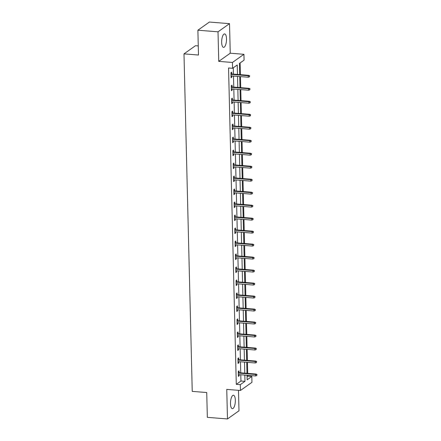 <?xml version="1.0" encoding="UTF-8"?>
<svg xmlns="http://www.w3.org/2000/svg" width="441" height="441" viewBox="0 0 441 441"><rect width="100%" height="100%" fill="white"/><g stroke="black" fill="none" stroke-linecap="round" stroke-linejoin="round"><path stroke-width="0.66" d="M235.34 400.241A6.736 2.376 94.6 0 0 233.449 395.246A6.736 2.376 94.6 0 0 230.489 403.686A6.736 2.376 94.6 0 0 232.379 408.68A6.736 2.376 94.6 0 0 235.34 400.241M226.509 38.918A6.736 2.376 94.6 0 0 224.618 33.924A6.736 2.376 94.6 0 0 221.658 42.364A6.736 2.376 94.6 0 0 223.548 47.358A6.736 2.376 94.6 0 0 226.509 38.918M247.07 376.675L247.787 376.173L251.811 376.493L251.954 382.319L240.45 390.483L240.306 384.657L244.97 381.349L244.821 375.093M198.263 45.925L195.49 45.704L183.985 53.874L192.237 391.382L206.735 392.534L207.342 417.346L227.479 418.95L238.983 410.786L238.482 390.329M183.985 53.874L198.489 55.026L197.882 30.214L209.387 22.05L229.524 23.654L218.019 31.818L218.742 61.376L232.435 62.468L243.939 54.298L244.082 60.13L239.419 63.438L239.689 74.612M218.742 61.376L230.246 53.207L229.524 23.654M230.246 53.207L243.939 54.298M247.787 376.173L247.765 375.324M247.715 373.384L247.445 362.337M247.401 360.396L247.131 349.349M247.081 347.409L246.811 336.362M246.767 334.421L246.497 323.374M246.447 321.434L246.177 310.387M246.128 308.446L245.858 297.399M245.813 295.459L245.543 284.412M245.494 282.472L245.224 271.424M245.179 269.484L244.909 258.437M244.86 256.497L244.59 245.45M244.546 243.509L244.275 232.462M244.226 230.522L243.956 219.475M243.906 217.534L243.636 206.487M243.592 204.547L243.322 193.5M243.272 191.559L243.002 180.512M242.958 178.572L242.688 167.525M242.638 165.584L242.368 154.537M242.318 152.597L242.054 141.55M242.004 139.61L241.734 128.563M241.685 126.622L241.414 115.575M241.37 113.635L241.1 102.588M241.051 100.647L240.78 89.6M240.736 87.66L240.466 76.613M240.417 74.672L240.13 62.931M197.882 30.214L218.019 31.818M237.473 74.435L237.241 64.981L232.578 68.294L228.548 67.975L236.282 384.337L240.946 381.024L240.792 374.773M240.742 372.832L240.472 361.785M240.428 359.845L240.158 348.798M240.108 346.852L239.838 335.81M239.794 333.865L239.524 322.823M239.474 320.877L239.204 309.836M239.154 307.89L238.89 296.848M238.84 294.902L238.57 283.861M238.52 281.915L238.25 270.873M238.206 268.927L237.936 257.886M237.886 255.94L237.616 244.893M237.572 242.952L237.302 231.905M237.252 229.965L236.982 218.918M236.933 216.978L236.663 205.93M236.619 203.99L236.348 192.943M236.299 191.003L236.029 179.956M235.985 178.015L235.715 166.968M235.665 165.028L235.395 153.981M235.351 152.04L235.081 140.993M235.031 139.053L234.761 128.006M234.711 126.065L234.441 115.018M234.397 113.078L234.127 102.031M234.077 100.09L233.807 89.043M233.763 87.103L233.493 76.056M233.443 74.116L233.289 67.787M231.779 73.983L231.734 72.148L230.957 72.699L231.078 77.699L231.856 77.142L231.828 75.924M232.098 86.971L232.054 85.135L231.277 85.686L231.398 90.686L232.175 90.129L232.142 88.911M232.413 99.958L232.368 98.123L231.591 98.674L231.712 103.674L232.49 103.117L232.462 101.899M232.732 112.946L232.688 111.11L231.911 111.661L232.032 116.661L232.809 116.104L232.782 114.886M233.046 125.933L233.002 124.097L232.225 124.649L232.346 129.648L233.129 129.092L233.096 127.873M233.366 138.921L233.322 137.085L232.545 137.636L232.666 142.636L233.443 142.085L233.416 140.861M233.686 151.908L233.642 150.072L232.859 150.624L232.986 155.623L233.763 155.072L233.73 153.848M234 164.895L233.956 163.06L233.179 163.611L233.3 168.611L234.077 168.06L234.05 166.836M234.32 177.883L234.276 176.047L233.498 176.604L233.62 181.598L234.397 181.047L234.364 179.823M234.634 190.87L234.59 189.035L233.813 189.591L233.934 194.586L234.711 194.034L234.684 192.811M234.954 203.858L234.91 202.022L234.132 202.579L234.254 207.573L235.031 207.022L235.003 205.798M235.274 216.845L235.224 215.01L234.447 215.566L234.573 220.561L235.351 220.009L235.318 218.786M235.588 229.833L235.544 227.997L234.766 228.554L234.888 233.548L235.665 232.997L235.637 231.773M235.907 242.82L235.863 240.99L235.086 241.541L235.207 246.536L235.985 245.984L235.952 244.761M236.222 255.808L236.178 253.977L235.4 254.529L235.522 259.523L236.299 258.972L236.271 257.748M236.541 268.795L236.497 266.965L235.72 267.516L235.841 272.51L236.619 271.959L236.585 270.735M236.856 281.782L236.811 279.952L236.034 280.504L236.155 285.498L236.933 284.947L236.905 283.728M237.175 294.77L237.131 292.94L236.354 293.491L236.475 298.485L237.252 297.934L237.225 296.716M237.495 307.757L237.445 305.927L236.668 306.478L236.795 311.473L237.572 310.922L237.539 309.703M237.809 320.745L237.765 318.915L236.988 319.466L237.109 324.46L237.886 323.909L237.859 322.691M238.129 333.732L238.085 331.902L237.308 332.453L237.429 337.448L238.206 336.896L238.173 335.678M238.443 346.72L238.399 344.89L237.622 345.441L237.743 350.435L238.52 349.884L238.493 348.666M238.763 359.707L238.719 357.877L237.942 358.428L238.063 363.423L238.84 362.871L238.813 361.653M239.083 372.695L239.033 370.864L238.256 371.416L238.377 376.41L239.16 375.859L239.127 374.641M240.45 390.483L226.757 389.397L227.479 418.95M236.282 384.337L240.306 384.657M232.578 68.294L232.435 62.468M247.037 375.269L247.147 379.8L251.811 376.493M239.739 76.558L240.009 87.599M240.053 89.545L240.323 100.587M240.373 102.532L240.643 113.574M240.687 115.52L240.957 126.561M241.006 128.507L241.277 139.549M241.326 141.495L241.596 152.536M241.64 154.482L241.911 165.524M241.96 167.47L242.23 178.517M242.274 180.457L242.544 191.504M242.594 193.445L242.864 204.492M242.914 206.432L243.184 217.479M243.228 219.42L243.498 230.467M243.548 232.407L243.818 243.454M243.862 245.394L244.132 256.442M244.182 258.382L244.452 269.429M244.496 271.369L244.766 282.416M244.816 284.357L245.086 295.404M245.135 297.344L245.405 308.391M245.45 310.332L245.72 321.379M245.769 323.319L246.039 334.366M246.084 336.307L246.354 347.354M246.403 349.294L246.673 360.341M246.723 362.282L246.988 373.329M244.772 373.152L244.501 362.105M244.452 360.165L244.182 349.118M244.138 347.177L243.867 336.13M243.818 334.19L243.548 323.143M243.504 321.202L243.234 310.155M243.184 308.215L242.914 297.168M242.87 295.227L242.6 284.18M242.55 282.24L242.28 271.193M242.23 269.253L241.96 258.205M241.916 256.265L241.646 245.218M241.596 243.278L241.326 232.231M241.282 230.29L241.012 219.243M240.962 217.297L240.692 206.256M240.643 204.31L240.373 193.268M240.328 191.322L240.058 180.281M240.009 178.335L239.739 167.293M239.695 165.347L239.424 154.306M239.375 152.36L239.105 141.318M239.061 139.373L238.79 128.331M238.741 126.385L238.471 115.344M238.421 113.398L238.151 102.351M238.107 100.41L237.837 89.363M237.787 87.423L237.517 76.376M240.946 381.024L244.97 381.349M231.062 77.081L231.856 77.142M231.382 90.069L232.175 90.129M231.701 103.056L232.49 103.117M232.016 116.044L232.809 116.104M232.335 129.031L233.129 129.092M232.65 142.019L233.443 142.085M232.969 155.006L233.763 155.072M233.283 167.993L234.077 168.06M233.603 180.981L234.397 181.047M233.923 193.968L234.711 194.034M234.237 206.956L235.031 207.022M234.557 219.943L235.351 220.009M234.871 232.931L235.665 232.997M235.191 245.918L235.985 245.984M235.511 258.906L236.299 258.972M235.825 271.893L236.619 271.959M236.144 284.88L236.933 284.947M236.459 297.868L237.252 297.934M236.778 310.855L237.572 310.922M237.093 323.843L237.886 323.909M237.412 336.83L238.206 336.896M237.732 349.818L238.52 349.884M238.046 362.805L238.84 362.871M238.366 375.793L239.16 375.859M249.38 76.061L249.402 76.894L249.694 75.841L248.2 75.736L248.239 77.23L231.034 75.863M230.996 74.364L248.2 75.736L248.763 75.334L230.985 73.923M249.694 75.841L248.763 75.334M248.239 77.23L249.402 76.894M249.7 89.049L249.722 89.881L250.008 88.828L248.52 88.724L248.553 90.218L231.354 88.85M231.316 87.351L248.52 88.724L249.077 88.321L231.305 86.91M250.008 88.828L249.077 88.321M248.553 90.218L249.722 89.881M250.014 102.036L250.036 102.869L250.328 101.816L248.834 101.711L248.873 103.205L231.668 101.838M231.635 100.339L248.834 101.711L249.397 101.309L231.624 99.898M250.328 101.816L249.397 101.309M248.873 103.205L250.036 102.869M250.334 115.024L250.356 115.856L250.642 114.803L249.154 114.699L249.193 116.192L231.988 114.825M231.949 113.326L249.154 114.699L249.716 114.302L231.938 112.885M250.642 114.803L249.716 114.302M249.193 116.192L250.356 115.856M250.653 128.011L250.67 128.844L250.962 127.791L249.474 127.686L249.507 129.18L232.302 127.813M232.269 126.313L249.474 127.686L250.03 127.289L232.258 125.872M250.962 127.791L250.03 127.289M249.507 129.18L250.67 128.844M250.968 140.999L250.99 141.831L251.282 140.778L249.788 140.673L249.827 142.167L232.622 140.8M232.583 139.301L249.788 140.673L250.35 140.277L232.572 138.86M251.282 140.778L250.35 140.277M249.827 142.167L250.99 141.831M251.287 153.986L251.304 154.819L251.596 153.766L250.108 153.661L250.141 155.155L232.942 153.788M232.903 152.288L250.108 153.661L250.664 153.264L232.892 151.847M251.596 153.766L250.664 153.264M250.141 155.155L251.304 154.819M251.602 166.974L251.624 167.806L251.916 166.753L250.422 166.648L250.46 168.148L233.256 166.775M233.217 165.276L250.422 166.648L250.984 166.251L233.206 164.835M251.916 166.753L250.984 166.251M250.46 168.148L251.624 167.806M251.921 179.961L251.943 180.793L252.23 179.741L250.742 179.636L250.78 181.135L233.576 179.763M233.537 178.263L250.742 179.636L251.298 179.239L233.526 177.822M252.23 179.741L251.298 179.239M250.78 181.135L251.943 180.793M252.235 192.949L252.258 193.781L252.55 192.728L251.056 192.623L251.094 194.123L233.89 192.75M233.857 191.251L251.056 192.623L251.618 192.226L233.846 190.81M252.55 192.728L251.618 192.226M251.094 194.123L252.258 193.781M252.555 205.936L252.577 206.768L252.864 205.715L251.376 205.611L251.414 207.11L234.21 205.738M234.171 204.238L251.376 205.611L251.938 205.214L234.16 203.797M252.864 205.715L251.938 205.214M251.414 207.11L252.577 206.768M252.875 218.923L252.891 219.756L253.184 218.703L251.695 218.598L251.728 220.098L234.524 218.725M234.491 217.226L251.695 218.598L252.252 218.201L234.48 216.785M253.184 218.703L252.252 218.201M251.728 220.098L252.891 219.756M253.189 231.911L253.211 232.743L253.503 231.69L252.009 231.586L252.048 233.085L234.844 231.712M234.805 230.213L252.009 231.586L252.572 231.189L234.794 229.772M253.503 231.69L252.572 231.189M252.048 233.085L253.211 232.743M253.509 244.898L253.525 245.731L253.818 244.678L252.329 244.573L252.362 246.072L235.163 244.7M235.125 243.2L252.329 244.573L252.886 244.176L235.114 242.759M253.818 244.678L252.886 244.176M252.362 246.072L253.525 245.731M253.823 257.886L253.845 258.718L254.137 257.665L252.643 257.561L252.682 259.06L235.477 257.687M235.444 256.188L252.643 257.561L253.206 257.164L235.433 255.747M254.137 257.665L253.206 257.164M252.682 259.06L253.845 258.718M254.143 270.873L254.165 271.706L254.451 270.653L252.963 270.548L253.002 272.047L235.797 270.675M235.759 269.175L252.963 270.548L253.52 270.151L235.748 268.734M254.451 270.653L253.52 270.151M253.002 272.047L254.165 271.706M254.463 283.861L254.479 284.693L254.771 283.64L253.283 283.535L253.316 285.035L236.111 283.662M236.078 282.163L253.283 283.535L253.84 283.139L236.067 281.722M254.771 283.64L253.84 283.139M253.316 285.035L254.479 284.693M254.777 296.848L254.799 297.681L255.091 296.628L253.597 296.523L253.636 298.022L236.431 296.65M236.393 295.15L253.597 296.523L254.159 296.126L236.382 294.709M255.091 296.628L254.159 296.126M253.636 298.022L254.799 297.681M255.096 309.836L255.113 310.668L255.405 309.615L253.917 309.51L253.95 311.01L236.745 309.637M236.712 308.138L253.917 309.51L254.474 309.113L236.701 307.697M255.405 309.615L254.474 309.113M253.95 311.01L255.113 310.668M255.411 322.823L255.433 323.655L255.725 322.603L254.231 322.498L254.27 323.997L237.065 322.625M237.026 321.125L254.231 322.498L254.793 322.101L237.015 320.684M255.725 322.603L254.793 322.101M254.27 323.997L255.433 323.655M255.73 335.81L255.752 336.643L256.039 335.59L254.551 335.485L254.589 336.985L237.385 335.612M237.346 334.113L254.551 335.485L255.107 335.088L237.335 333.672M256.039 335.59L255.107 335.088M254.589 336.985L255.752 336.643M256.045 348.798L256.067 349.63L256.359 348.577L254.865 348.473L254.904 349.972L237.699 348.599M237.666 347.1L254.865 348.473L255.427 348.076L237.655 346.659M256.359 348.577L255.427 348.076M254.904 349.972L256.067 349.63M256.364 361.785L256.386 362.623L256.673 361.565L255.185 361.46L255.223 362.96L238.019 361.587M237.98 360.088L255.185 361.46L255.747 361.063L237.969 359.647M256.673 361.565L255.747 361.063M255.223 362.96L256.386 362.623M256.684 374.778L256.701 375.611L256.993 374.552L255.504 374.448L255.537 375.947L238.333 374.574M238.3 373.075L255.504 374.448L256.061 374.051L238.289 372.634M256.993 374.552L256.061 374.051M255.537 375.947L256.701 375.611"/></g></svg>
